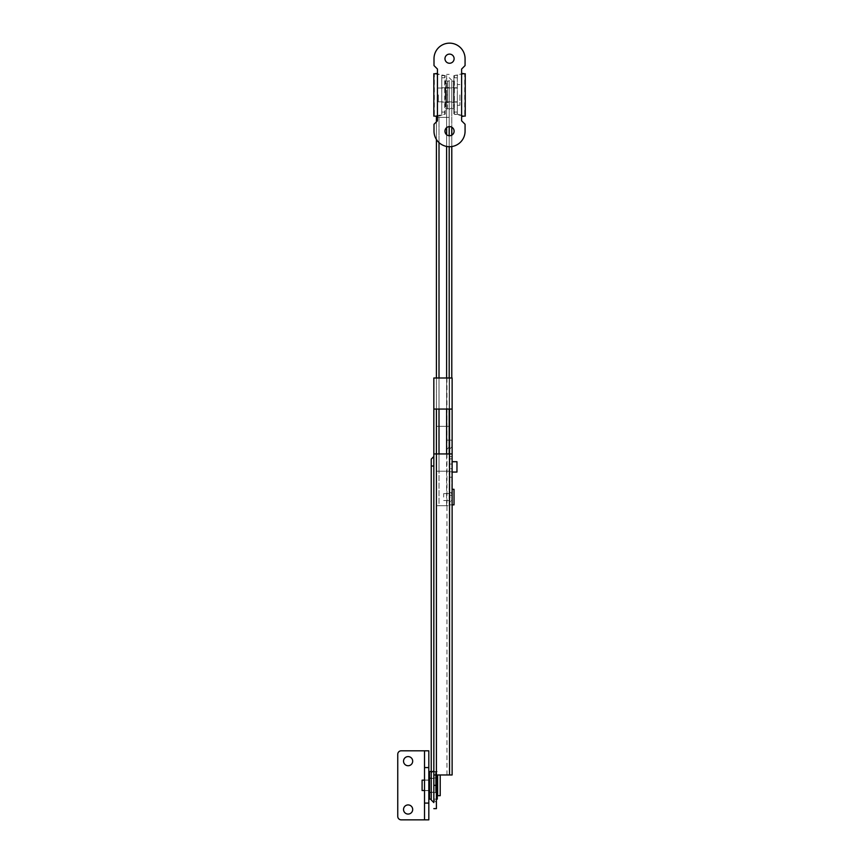 <?xml version="1.0" encoding="UTF-8"?>
<svg xmlns="http://www.w3.org/2000/svg" width="863" height="863" viewBox="0 0 863 863"><rect width="100%" height="100%" fill="white"/><g stroke="black" fill="none" stroke-linecap="round" stroke-linejoin="round"><path stroke-width="0.65" stroke-dasharray="4.32 3.24" d="M443.668 497.088L443.668 493.636L443.668 497.088M451.781 497.088L451.781 456.527L451.781 504.855L451.781 497.088L449.192 497.088L449.192 493.55L449.192 500.626L449.192 456.527L449.192 497.088M454.024 504.855L454.024 489.321M454.111 131.176A4.574 4.574 0 0 1 449.537 135.75A4.574 4.574 0 0 1 444.963 131.176A4.574 4.574 0 0 1 449.537 126.602A4.574 4.574 0 0 1 454.111 131.176M454.111 58.684A4.574 4.574 0 0 1 449.537 63.258A4.574 4.574 0 0 1 444.963 58.684A4.574 4.574 0 0 1 449.537 54.11A4.574 4.574 0 0 1 454.111 58.684M445.222 94.93L445.222 87.767L445.222 94.93M441.77 94.93L441.77 87.767L441.77 94.93M453.852 94.93L453.852 102.093L453.852 94.93M457.304 94.93L457.304 105.286L457.304 94.93M465.243 73.711L453.852 75.664L453.852 114.196L457.304 114.196L465.243 116.149M433.83 73.711L437.455 73.355L437.455 69.04L434.003 65.588L434.003 58.684A15.534 15.534 0 0 1 449.537 43.15A15.534 15.534 0 0 1 465.071 58.684L465.071 65.588L461.619 69.04L461.77 73.83L454.37 75.545L454.37 114.315L464.726 116.03L464.726 73.83L461.77 73.83L461.619 120.82L465.071 124.272L465.071 131.176A15.534 15.534 0 0 1 449.537 146.71A15.534 15.534 0 0 1 434.003 131.176L434.003 124.272L437.455 120.82L437.455 116.505L433.83 116.149M454.37 114.315L457.325 114.315L457.325 75.545L453.852 75.664L454.37 114.315M461.77 116.03L461.77 73.83M457.304 112.071L457.304 75.664L457.304 114.196L457.304 112.071L453.852 112.071M434.348 73.83L445.222 75.664L445.222 114.196L437.455 116.505L437.304 73.83L444.704 75.545L444.704 114.315L434.348 116.03L434.348 73.83M441.748 75.545L445.222 75.664L445.222 114.196L441.748 114.315L441.748 75.545M441.77 112.071L441.77 75.664L441.77 114.196L441.77 112.071L445.222 112.071M451.781 87.595L451.781 102.266L451.781 87.595L453.507 87.595L453.507 102.266L453.507 87.595M453.507 108.738L453.507 81.122L453.507 108.738L451.781 108.738L451.781 81.122L451.781 108.738M438.318 94.93L438.318 101.834L438.318 94.93M459.893 94.93L459.893 105.286L459.893 94.93M451.781 377.994L451.781 107.875L449.192 109.342L449.192 440.13L449.192 109.342L451.781 107.875L451.781 80.259L451.781 127.185M449.192 80.259L449.192 107.875L446.603 109.342L446.603 77.67L446.603 449.623L446.603 109.342L449.192 107.875L449.192 80.259A2.589 2.589 0 0 1 446.603 77.67M446.603 497.088L446.603 493.55L446.603 497.088M449.192 453.938L449.192 505.718L436.419 505.718L446.603 505.718L439.008 505.718L446.603 505.718L446.603 471.198L436.419 471.198L436.419 426.322L439.008 426.322L439.008 117.368L446.603 117.368L436.419 117.368L439.008 117.368L436.419 117.368L436.419 426.322L446.603 426.322L446.603 117.368L449.192 117.368L449.192 126.613M439.008 453.938L439.008 505.718L436.419 505.718L439.008 505.718L439.008 471.198L436.419 471.198L436.419 505.718L436.419 377.994L449.537 377.994L449.537 456.527L449.537 377.994L452.126 377.994L449.537 377.994L449.537 774.974L449.537 453.938L433.83 453.938M446.603 471.198L446.603 505.718L449.192 505.718L449.192 471.198L439.008 471.198L439.008 426.322L449.192 426.322L449.192 471.198L446.603 471.198L446.603 426.322L449.192 426.322L449.192 117.368L446.603 117.368L446.603 94.93L446.603 117.368L439.008 117.368L449.192 117.368L446.603 117.368L446.603 426.322M449.192 135.739L449.192 146.71M449.192 377.994L449.192 409.062M449.192 440.13L446.603 440.13L449.192 440.13L449.192 449.623L449.192 107.875L449.192 440.13L451.781 440.13L451.781 447.034L451.781 440.13L449.537 440.13M436.419 139.493L436.419 121.856M436.419 505.718L436.419 117.368L436.419 505.718M439.008 471.198L439.008 142.6M446.603 453.938L446.603 127.67M446.603 94.93L446.603 74.391L446.603 94.93L449.192 94.93L449.192 101.92L449.192 94.93L446.603 94.93M437.455 117.368L439.008 117.368L439.008 426.322M451.781 135.167L451.781 146.548M451.781 94.93L451.781 101.92L451.781 94.93M435.556 782.525L435.556 792.666L435.556 782.525M433.83 782.525L433.83 792.666L433.83 782.525M433.83 790.605L433.83 771.522L433.83 790.605M435.556 790.605L435.556 771.522L435.556 790.605M437.282 782.525L437.282 792.666L437.282 782.525M437.282 774.974L437.282 799.138M431.241 787.876L431.241 777.995L431.241 787.876M429.515 787.876L429.515 777.995L429.515 787.876M429.515 771.522L429.515 799.138M431.241 780.54L431.241 799.138L431.241 780.54M422.093 790.508L422.093 780.152M428.825 785.33L428.825 792.234L428.825 785.33M437.627 795.686L437.627 774.974L440.216 774.974L440.216 795.686M437.627 785.33L437.627 778.426L437.627 785.33M408.113 765.74A4.574 4.574 0 0 0 412.687 761.166A4.574 4.574 0 0 0 408.113 756.592A4.574 4.574 0 0 0 403.539 761.166A4.574 4.574 0 0 0 408.113 765.74M408.113 814.068A4.574 4.574 0 0 0 412.687 809.494A4.574 4.574 0 0 0 408.113 804.92A4.574 4.574 0 0 0 403.539 809.494A4.574 4.574 0 0 0 408.113 814.068M424.51 785.33L424.51 790.594L424.51 785.33M428.825 750.81L424.51 750.81L424.51 819.85L428.825 819.85L401.209 819.85A3.452 3.452 0 0 1 397.757 816.398L397.757 754.262A3.452 3.452 0 0 1 401.209 750.81L428.825 750.81L428.825 819.85M431.241 459.116L431.241 800.001M433.83 409.062L436.419 409.062L436.419 774.974L433.83 774.974L436.419 774.974L436.419 785.33L433.83 785.33L433.83 802.59L433.83 770.918L433.83 785.33L433.83 774.974L452.126 774.974L452.126 377.994L449.537 377.994L449.537 456.527L452.126 456.527L452.126 377.994L452.126 774.974L452.126 477.239L449.537 477.239L449.537 774.974L449.537 477.239L452.126 477.239L452.126 456.527L449.537 456.527L449.537 477.239L452.126 477.239L449.526 477.239L449.537 774.974L452.126 774.974L436.419 774.974L436.419 453.938M433.83 459.116L433.83 770.918L433.83 459.116A2.589 2.589 0 0 0 436.419 456.527L436.419 466.02L436.419 456.527M446.948 774.974L446.948 377.994L433.83 377.994L433.83 788.156M436.419 409.062L449.537 409.062L449.537 377.994L436.419 377.994L436.419 774.974L449.537 774.974M436.419 770.918L436.419 466.02L436.419 770.918L433.83 772.385L433.83 800.001L433.83 466.02L433.83 772.385L436.419 770.918M436.419 785.33L436.419 808.631M446.948 377.994L449.537 377.994M431.241 785.33L431.241 792.32L431.241 785.33M452.126 453.938L449.537 453.938M449.537 409.062L452.126 409.062M449.537 456.527L452.126 456.527L449.526 456.527L449.526 477.239M433.83 770.918L431.241 772.385M449.192 501.576L449.192 492.6L449.192 501.576L451.781 501.576L451.781 492.6L451.781 501.576M449.192 492.6L451.781 492.6M449.192 504.855L452.126 504.855M452.126 472.061L451.781 468.609L449.192 468.609L451.781 468.609L451.781 472.061L456.959 472.061L456.959 461.705L452.126 461.705M449.192 456.527L451.781 456.527M447.466 91.651L447.466 102.266L447.466 91.651M449.192 91.651L449.192 102.266L449.192 91.651M449.192 101.111L449.192 81.122L449.192 101.111M447.466 101.111L447.466 81.122L447.466 101.111M445.74 87.595L445.74 102.266L445.74 87.595L447.466 87.595L447.466 102.266L447.466 87.595L449.192 87.595M449.192 108.738L447.466 108.738L447.466 81.122L447.466 108.738L445.74 108.738L445.74 81.122L445.74 108.738M457.304 77.789L453.852 77.789M437.304 73.83L437.304 116.03M441.77 77.789L445.222 77.789M439.008 377.994L439.008 409.062M446.603 409.062L446.603 377.994M446.603 146.43L446.603 134.682M424.51 750.81L424.51 819.85M433.83 466.02L431.241 466.02M449.192 471.781L451.781 471.781M449.192 495.34L451.781 495.34M449.192 464.067L451.781 464.067M449.192 458.911L451.781 458.911M443.668 493.636L451.781 493.636M443.668 500.54L451.781 500.54M441.77 87.767L445.222 87.767M457.304 102.093L453.852 102.093M461.791 73.711L461.791 116.149M457.304 87.767L453.852 87.767M437.282 73.711L437.282 116.149M441.77 102.093L445.222 102.093M453.507 102.266L451.781 102.266M453.507 81.122L451.781 81.122M438.318 101.834L457.304 101.834M457.304 105.286L459.893 105.286M457.304 84.574L459.893 84.574M438.318 88.026L457.304 88.026M449.192 77.67L451.781 80.259M446.603 493.55L449.192 493.55M449.192 87.94L451.781 87.94M446.603 74.391L449.192 74.391M449.192 101.92L451.781 101.92M446.603 500.626L449.192 500.626M449.192 447.034L446.603 449.623M449.192 449.623L451.781 447.034M433.83 792.666L437.282 792.666M433.83 771.522L437.282 771.522M433.83 799.138L436.419 799.138M433.83 777.995L437.282 777.995M429.515 792.666L431.241 792.666M429.515 777.995L431.241 777.995M424.51 790.508L428.825 790.508M429.515 792.234L437.282 792.234M429.515 778.426L437.282 778.426M424.51 780.152L428.825 780.152M428.825 790.594L424.51 790.594M428.825 780.066L424.51 780.066M433.83 778.34L431.241 778.34M433.83 792.32L431.241 792.32M433.83 800.001L436.419 802.59M449.192 102.266L445.74 102.266M449.192 81.122L445.74 81.122"/><path stroke-width="1.29" d="M452.126 489.321L454.024 489.321L454.024 504.855L452.126 504.855M454.111 131.176A4.574 4.574 0 0 1 449.537 135.75A4.574 4.574 0 0 1 444.963 131.176A4.574 4.574 0 0 1 449.537 126.602A4.574 4.574 0 0 1 454.111 131.176M454.111 58.684A4.574 4.574 0 0 1 449.537 63.258A4.574 4.574 0 0 1 444.963 58.684A4.574 4.574 0 0 1 449.537 54.11A4.574 4.574 0 0 1 454.111 58.684M434.348 73.83L437.455 73.355L437.455 69.04L434.003 65.588L434.003 58.684A15.534 15.534 0 0 1 449.537 43.15A15.534 15.534 0 0 1 465.071 58.684L465.071 65.588L461.619 69.04L461.619 73.355L464.726 73.83M464.726 116.03L461.619 116.505L461.619 120.82L465.071 124.272L465.071 131.176A15.534 15.534 0 0 1 449.537 146.71A15.534 15.534 0 0 1 434.003 131.176L434.003 124.272L437.455 120.82L437.455 116.505L434.348 116.03M449.192 126.613L449.192 135.739M449.192 146.71L449.192 377.994M449.192 409.062L449.192 453.938M436.419 377.994L436.419 139.493M436.419 121.856L436.419 117.368L437.455 117.368M451.781 127.185L451.781 135.167M451.781 146.548L451.781 377.994M436.419 799.138L437.282 799.138L437.282 774.974M431.241 799.138L429.515 799.138L429.515 771.522L431.241 771.522M424.51 780.152L422.093 780.152L422.093 790.508L424.51 790.508M437.627 774.974L437.627 795.686L440.216 795.686L440.216 774.974M408.113 765.74A4.574 4.574 0 0 0 412.687 761.166A4.574 4.574 0 0 0 408.113 756.592A4.574 4.574 0 0 0 403.539 761.166A4.574 4.574 0 0 0 408.113 765.74M408.113 814.068A4.574 4.574 0 0 0 412.687 809.494A4.574 4.574 0 0 0 408.113 804.92A4.574 4.574 0 0 0 403.539 809.494A4.574 4.574 0 0 0 408.113 814.068M424.51 803.086L424.51 819.85L428.825 819.85L428.825 750.81L424.51 750.81L424.51 803.086L428.825 803.086M424.51 819.85L401.209 819.85A3.452 3.452 0 0 1 397.757 816.398L397.757 754.262A3.452 3.452 0 0 1 401.209 750.81L424.51 750.81M433.83 802.59L433.83 409.062L452.126 409.062L452.126 774.974L433.83 774.974L433.83 802.59L431.241 800.001L431.241 459.116L433.83 456.527M433.83 770.918L431.241 772.385M433.83 409.062L433.83 377.994L452.126 377.994L452.126 409.062M449.537 409.062L449.537 453.938L436.419 453.938L436.419 409.062M433.83 808.631L436.419 808.631L436.419 453.938L433.83 453.938M436.419 785.33L433.83 785.33L433.83 788.156M449.537 774.974L449.537 453.938L452.126 453.938M452.126 472.061L456.959 472.061L456.959 461.705L452.126 461.705M461.619 73.355L461.619 116.505M437.455 73.355L437.455 116.505M439.008 142.6L439.008 377.994M439.008 409.062L439.008 453.938M446.603 453.938L446.603 409.062M446.603 377.994L446.603 146.43M446.603 134.682L446.603 127.67M424.51 767.574L428.825 767.574M431.241 466.02L433.83 466.02M465.243 73.711L465.243 116.149M433.83 73.711L433.83 116.149M428.825 792.234L429.515 792.234M428.825 778.426L429.515 778.426"/></g></svg>
